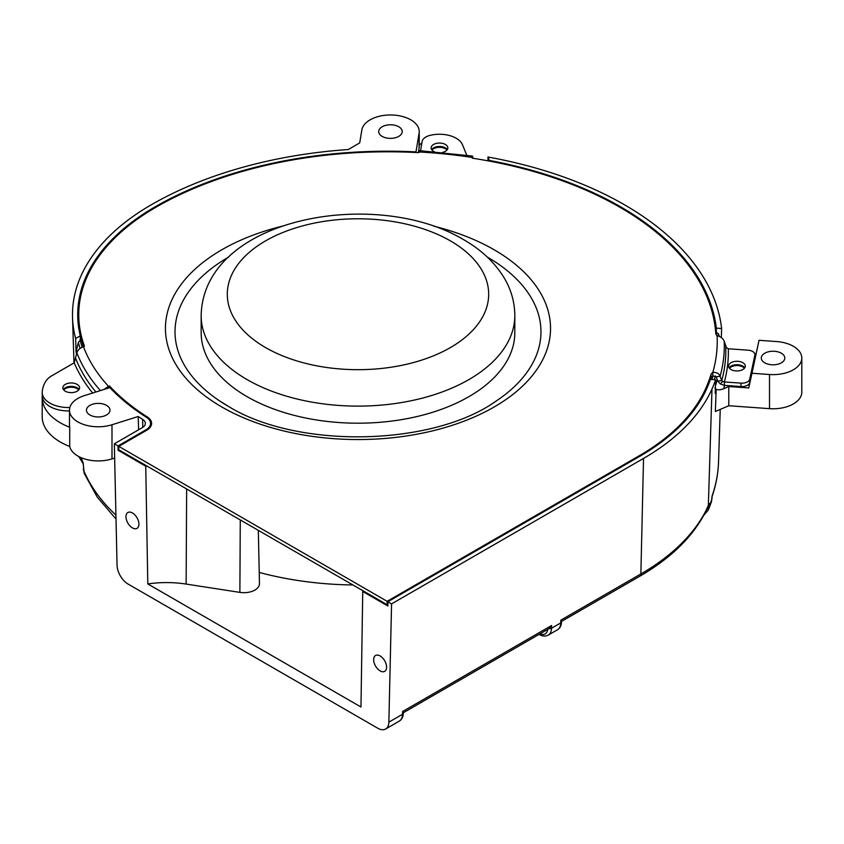<?xml version="1.0" encoding="UTF-8"?>
<svg xmlns="http://www.w3.org/2000/svg" width="844" height="844" viewBox="0 0 844 844"><rect width="100%" height="100%" fill="white"/><g stroke="black" fill="none" stroke-linecap="round" stroke-linejoin="round"><path stroke-width="1.27" d="M42.242 396.269A61.992 35.786 0 0 0 42.2 397.513L42.2 416.725A61.992 35.786 0 0 0 60.357 442.034A61.992 35.786 0 0 0 69.714 446.465A28.749 16.595 0 0 0 77.891 456.066A28.749 16.595 0 0 0 111.988 458.904L114.647 458.06M42.2 397.513A61.992 35.786 0 0 0 60.357 422.823A61.992 35.786 0 0 0 69.714 427.254A28.749 16.595 180 0 1 69.472 425.123L69.472 410.184A28.749 16.595 0 0 0 77.891 421.916A28.749 16.595 0 0 0 111.988 424.754L138.216 416.493A269.352 155.507 0 0 0 142.604 419.352L142.794 427.349M403.221 712.811L402.599 711.513L402.535 714.267A15.688 9.052 60 0 1 399.296 721.114L385.613 729.005A15.688 9.052 -120 0 1 377.774 728.235L128.14 584.101A15.688 9.052 -120 0 1 117.052 565.237L114.33 443.807L118.033 445.948L145.959 429.818A15.688 9.052 0 0 0 150.559 423.414A15.688 9.052 0 0 0 146.476 417.316A264.13 152.49 0 0 1 109.857 387.607L84.453 395.604A28.749 16.595 0 0 0 69.472 410.184M69.714 427.254L69.714 446.465M385.613 729.005A15.688 9.052 -120 0 0 388.862 722.158L391.574 603.882L643.529 458.419A261.387 150.907 0 0 0 711.988 388.989A334.467 193.107 0 0 0 715.638 379.779L715.206 393.357A334.034 192.854 0 0 0 716.134 390.635L715.353 411.503L728.783 405.742L769.517 408.654A28.749 16.595 0 0 0 801.8 392.175L801.8 358.025A28.749 16.595 0 0 0 776.575 341.556L759.03 340.301L751.962 373.248L769.517 374.504A28.749 16.595 0 0 0 801.8 358.025M81.815 459.431L81.288 457.965M78.914 456.783L83.134 463.683M81.203 457.712A265.723 153.418 0 0 0 83.166 462.923L84.178 473.315L97.271 497.137L116.018 519.028M138.606 429.796L138.216 416.493M80.075 348.403A266.271 153.724 180 0 1 78.365 342.464L76.044 351.885A268.919 155.254 0 0 0 76.604 353.931M76.044 351.885L75.654 338.497A269.352 155.507 0 0 1 72.531 317.576A269.352 155.507 0 0 1 151.371 204.733A334.467 193.107 0 0 1 348.329 149.525L359.713 142.9L361.844 129.997A28.749 16.595 0 0 1 391.838 114.995A28.749 16.595 0 0 1 419.225 131.569A28.749 16.595 0 0 1 419.088 133.152L419.088 148.09L418.35 152.616M711.988 388.989L708.348 505.514A5.233 4.136 23.8 0 1 708.063 506.769L709.16 503.646L708.295 510.029L711.386 502.022L711.956 498.435M487.99 160.824L487.959 157.016A334.467 193.107 0 0 1 721.62 328.506L721.325 337.579M712.03 496.209A330.721 190.934 0 0 0 718.539 461.89C718.16 473.632 715.986 485.237 712.019 496.715L711.386 502.022M403.316 712.758L548.843 628.738L551.575 625.509L402.599 711.513M114.33 443.807L142.267 427.686A10.455 6.035 0 0 0 145.326 423.298A10.455 6.035 0 0 0 142.604 419.352M781.365 353.225A11.763 6.794 180 0 1 784.814 358.025A11.763 6.794 180 0 1 777.546 364.302A11.763 6.794 180 0 1 764.727 362.825A11.763 6.794 180 0 1 761.288 358.025A11.763 6.794 180 0 1 768.546 351.758A11.763 6.794 180 0 1 781.365 353.225M391.574 603.882L387.881 601.74L639.836 456.277A256.165 147.89 0 0 0 706.924 388.24A329.244 190.09 0 0 0 710.437 379.41L715.638 379.779M419.088 133.152L415.997 151.888A329.244 190.09 0 0 0 155.074 206.864A264.13 152.49 0 0 0 77.711 314.696A264.13 152.49 0 0 0 80.264 335.838L75.654 338.497M398.79 126.769A11.763 6.794 180 0 1 402.229 131.569A11.763 6.794 180 0 1 394.971 137.846A11.763 6.794 180 0 1 382.153 136.38A11.763 6.794 180 0 1 378.703 131.569A11.763 6.794 180 0 1 385.972 125.302A11.763 6.794 180 0 1 398.79 126.769M106.544 405.373A11.763 6.794 180 0 1 109.984 410.184A11.763 6.794 180 0 1 102.725 416.451A11.763 6.794 180 0 1 89.907 414.984A11.763 6.794 180 0 1 86.457 410.184A11.763 6.794 180 0 1 93.726 403.907A11.763 6.794 180 0 1 106.544 405.373M721.62 328.506L716.334 328.126A329.244 190.09 0 0 0 489.351 160.444L487.959 157.016M446.982 150.021A8.366 4.832 0 0 0 445.4 148.744A8.366 4.832 0 0 0 431.98 150.021M78.724 389.939A8.366 4.832 0 0 0 77.131 388.651A8.366 4.832 0 0 0 63.711 389.939M421.842 143.079A23.632 13.641 0 0 0 419.225 145.136M419.225 131.569L419.225 146.518A28.749 16.595 180 0 1 419.088 148.09M714.805 387.786C716.029 390.118 718.993 390.434 723.688 388.725L728.783 386.531L748.765 387.955L755.823 355.007L754.926 354.944M744.44 368.258A8.366 4.832 0 0 0 742.857 366.971A8.366 4.832 0 0 0 729.438 368.258M80.264 335.838L80.264 340.111L78.365 342.464M240.276 519.936L239.875 592.382L186.134 584.069A75.928 43.835 0 0 0 147.795 583.932L360.968 707.008L362.741 591.496L363.564 591.116M362.741 591.496L387.881 606.013L387.881 601.74M719.362 336.471L718.497 333.813L716.334 332.399A329.244 190.09 0 0 0 713.275 316.574M80.908 295.305A264.13 152.49 0 0 0 77.732 316.827M387.881 604.304L387.143 604.726L118.772 449.789L118.033 450.211L145.748 466.215A78.418 45.27 0 0 1 146.919 466.036M201.157 315.572L201.157 332.642A156.836 90.551 0 0 0 247.092 396.669A156.836 90.551 0 0 0 418.002 416.303A156.836 90.551 0 0 0 514.819 332.642L514.819 315.572C514.713 302.384 511.253 289.967 504.438 278.341C495.027 262.706 481.375 249.782 463.472 239.58C375.179 186.967 203.214 217.604 201.157 315.572A156.836 90.551 0 0 0 247.092 379.6A156.836 90.551 0 0 0 418.002 399.223A156.836 90.551 0 0 0 514.819 315.572M147.795 583.932L145.748 466.215M118.033 445.948L118.033 450.211M373.649 659.691A9.147 5.286 -120 0 0 377.648 668.891A9.147 5.286 -120 0 0 384.695 671.349A9.147 5.286 -120 0 0 386.584 667.161A9.147 5.286 -120 0 0 382.596 657.951A9.147 5.286 -120 0 0 375.548 655.503A9.147 5.286 -120 0 0 373.649 659.691M125.978 516.697A9.147 5.286 -120 0 0 129.965 525.907A9.147 5.286 -120 0 0 137.023 528.355A9.147 5.286 -120 0 0 138.912 524.166A9.147 5.286 -120 0 0 134.924 514.956A9.147 5.286 -120 0 0 127.866 512.508A9.147 5.286 -120 0 0 125.978 516.697M259.224 572.443A235.254 135.821 0 0 0 352.908 584.966M239.875 592.382A15.561 8.989 0 0 0 259.467 583.594L258.327 530.359M716.334 328.126L716.334 332.399M715.343 388.957L716.134 390.635M755.823 355.007L759.03 340.301M728.783 386.531L728.783 405.742M748.765 387.955L751.962 373.248M489.351 160.444L489.351 161.077M415.997 151.888L415.997 152.49M561.534 621.268L561.513 621.859A2.616 1.551 1.3 0 1 560.754 622.925A15.688 9.052 60 0 1 557.504 629.761L548.262 635.099A15.688 9.052 -120 0 0 551.512 628.252L560.754 622.925L560.817 620.171L561.439 621.458M419.278 152.321C419.173 150.2 418.951 150.074 418.613 151.952L418.508 152.627A328.2 189.489 -0 0 0 155.813 207.297A263.075 151.888 -0 0 0 78.756 314.696L78.756 318.114A263.075 151.888 -0 0 0 83.482 346.778C80.106 347.802 77.891 349.817 76.867 352.813L74.209 362.814L51.895 375.696A26.143 15.086 0 0 0 45.724 381.351A61.992 35.786 0 0 0 42.253 391.848A26.143 15.086 0 0 0 42.232 392.439L42.232 395.847A26.143 15.086 0 0 0 69.472 410.933M79.041 389.506A8.366 4.832 0 0 0 77.131 387.797A8.366 4.832 0 0 0 63.395 389.506M447.309 149.599A8.366 4.832 0 0 0 445.4 147.89A8.366 4.832 0 0 0 431.653 149.599M716.134 376.793L717.78 381.098L720.27 383.936L724.384 385.36L740.979 386.552A7.839 4.526 0 0 0 749.725 382.617L754.863 358.647A7.839 4.526 0 0 0 754.926 358.088L754.926 354.68A7.839 4.526 0 0 0 748.037 350.186L728.33 348.772L726.431 347.675L724.226 341.303C723.055 338.455 720.681 336.598 717.105 335.722A329.36 190.153 180 0 1 712.8 372.436C716.503 372.162 718.951 373.449 720.122 376.276L716.134 376.793L712.8 375.854A7.839 4.526 0 0 0 710.954 378.049L710.954 374.63A7.839 4.526 0 0 1 712.8 372.436L712.8 375.854M744.767 367.826A8.366 4.832 0 0 0 742.857 366.117A8.366 4.832 0 0 0 729.121 367.826M442.541 152.384A8.366 4.832 0 0 0 447.847 147.89A8.366 4.832 0 0 0 445.4 144.472A8.366 4.832 0 0 0 436.285 143.427A8.366 4.832 0 0 0 431.115 147.89A8.366 4.832 0 0 0 433.563 151.308A8.366 4.832 0 0 0 434.227 151.646M42.232 392.439A26.143 15.086 0 0 0 69.852 407.504M65.304 391.215A8.366 4.832 0 0 0 74.42 392.26A8.366 4.832 0 0 0 79.579 387.797A8.366 4.832 0 0 0 77.131 384.389A8.366 4.832 0 0 0 68.016 383.334A8.366 4.832 0 0 0 62.846 387.797A8.366 4.832 0 0 0 65.304 391.215M420.586 150.707L422.084 141.623A13.071 7.543 0 0 1 429.659 135.483A23.632 13.641 -0 0 1 462.48 144.757L466.764 155.243M740.979 386.552L740.979 383.134L724.384 381.952A340.491 196.578 0 0 0 728.33 348.772M740.979 383.134A7.839 4.526 0 0 0 749.725 379.199L754.863 355.24A7.839 4.526 0 0 0 754.926 354.68M731.031 369.535A8.366 4.832 0 0 0 740.146 370.579A8.366 4.832 0 0 0 745.305 366.117A8.366 4.832 0 0 0 742.857 362.709A8.366 4.832 0 0 0 733.742 361.654A8.366 4.832 0 0 0 728.572 366.117A8.366 4.832 0 0 0 731.031 369.535M103.96 389.464L108.517 386.309A264.246 152.564 180 0 1 83.503 346.778L84.484 346.209A263.075 151.888 -0 0 1 78.756 314.696M710.521 379.41A328.2 189.489 -0 0 0 710.954 378.049M151.34 425.123A16.732 9.653 0 0 0 150.559 423.466M487.241 257.019A182.969 105.637 180 0 1 487.368 257.093A182.969 105.637 180 0 1 496.124 401.069C432.698 446.349 297.552 449.187 228.365 406.344L219.851 401.069A182.969 105.637 180 0 1 228.735 257.019M228.123 406.217A182.969 105.637 180 0 1 219.851 401.069M418.613 151.952A329.36 190.153 180 0 1 472.007 157.427C472.397 155.528 472.651 155.644 472.756 157.754C472.651 155.644 472.397 155.528 472.007 157.427L472.313 158.176A328.2 189.489 0 0 1 715.796 333.401A7.839 4.526 0 0 0 717.105 335.722M717.78 381.098L721.768 380.581L720.122 376.276A336.439 194.236 180 0 0 724.226 341.303M387.143 604.726L387.143 601.318L639.098 455.855A255.12 147.289 0 0 0 705.911 388.092A328.2 189.489 -0 0 0 710.954 374.63M387.143 601.318L118.772 446.37L146.698 430.24A16.732 9.653 0 0 0 151.603 423.414A16.732 9.653 0 0 0 147.246 416.915A263.075 151.888 0 0 1 109.541 385.993L108.517 386.309L108.517 388.029M118.772 449.789L118.772 446.37M109.541 387.712L109.541 385.993M724.384 385.36L724.384 381.952L722.791 381.446L720.27 383.936M725.777 346.441A337.969 195.122 0 0 1 721.768 380.581L722.791 381.446M388.862 722.158L402.535 714.267A2.616 1.551 1.3 0 0 403.305 713.201C403.2 716.862 401.86 719.499 399.296 721.114M549.033 628.622A2.616 1.551 1.3 0 0 551.512 628.252L551.575 625.509M560.817 620.171L640.87 573.952L643.529 458.419M115.923 515.093A265.512 153.292 180 0 1 83.387 469.675L83.366 469.042M561.524 621.416L639.794 576.23A5.233 3.017 60 0 0 640.87 573.952A257.631 148.744 0 0 0 708.348 505.514A330.721 190.934 0 0 0 709.16 503.646M712.062 496.483L711.946 498.983A330.626 190.881 180 0 1 709.076 506.411L707.304 507.476M539.896 633.907A13.071 7.543 -120 0 0 547.724 629.392M539.116 634.456L539.031 634.403A2.616 1.509 120 0 0 539.116 634.456C542.449 636.344 545.498 636.566 548.262 635.099M723.688 388.725A340.491 196.578 0 0 0 724.606 385.381M716.461 332.399A329.36 190.153 180 0 1 716.778 335.406M713.064 375.749A329.36 190.153 180 0 1 711.946 379.515M82.163 347.222A264.246 152.564 180 0 1 80.159 340.174M265.575 347.58A130.693 75.454 0 0 0 450.401 347.58A130.693 75.454 0 0 0 450.401 240.878A130.693 75.454 0 0 0 265.575 240.878A130.693 75.454 0 0 0 265.575 347.58M186.651 488.982L186.134 584.069M718.497 333.813A331.386 191.324 180 0 1 718.761 336.228M715.417 375.907A331.386 191.324 180 0 1 714.341 379.684M715.448 385.792A332.916 192.21 0 0 0 717.221 379.578M769.517 374.504L769.517 408.654M155.074 206.864L155.074 207.719M145.959 429.818L145.959 430.672M111.988 424.754L111.988 458.904M74.209 362.814A275.366 158.988 0 0 0 92.65 393.03M75.591 358.225A272.844 157.522 0 0 0 95.9 392.006M100.394 390.582A271.314 156.646 180 0 1 76.867 352.813M705.911 390.456L705.911 388.092M639.098 456.709L639.098 455.855M147.246 417.854L147.246 416.915M433.911 226.213A192.559 111.176 180 0 1 494.141 249.771A192.559 111.176 180 0 1 494.141 406.987A192.559 111.176 180 0 1 221.835 406.987A192.559 111.176 180 0 1 282.065 226.213M754.863 358.647L754.863 355.24M749.725 382.617L749.725 379.199M403.316 712.61L403.305 713.201M73.987 362.941L72.531 317.576M83.092 462.607L84.178 473.315M718.539 461.89L720.227 409.414M703.959 515.093L708.285 510.04M561.513 621.859C561.408 625.52 560.078 628.158 557.504 629.761M150.559 426.779L150.559 423.414M639.794 576.23C673.069 556.903 695.836 533.756 708.063 506.769M419.014 150.622L472.471 156.077"/></g></svg>
